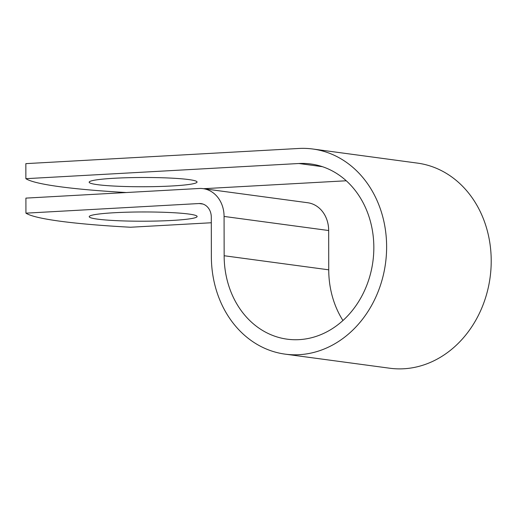 <?xml version="1.0" encoding="UTF-8"?>
<svg xmlns="http://www.w3.org/2000/svg" width="517" height="517" viewBox="0 0 517 517"><rect width="100%" height="100%" fill="white"/><g stroke="black" fill="none" stroke-linecap="round" stroke-linejoin="round"><path stroke-width="0.78" d="M188.789 179.573A53.949 4.621 -0.1 0 1 197.055 182.023A53.949 4.621 -0.1 0 1 158.047 186.534A53.949 4.621 -0.1 0 1 97.429 184.653A53.949 4.621 -0.1 0 1 89.163 182.21A53.949 4.621 -0.1 0 1 128.171 177.699A53.949 4.621 -0.1 0 1 188.789 179.573M97.487 219.13A53.949 4.621 179.9 0 0 158.105 221.005A53.949 4.621 179.9 0 0 197.119 216.494A53.949 4.621 179.9 0 0 188.847 214.051A53.949 4.621 179.9 0 0 128.229 212.17A53.949 4.621 179.9 0 0 89.221 216.681A53.949 4.621 179.9 0 0 97.487 219.13M211.298 222.756L130.53 227.241A235.926 20.221 179.9 0 1 25.934 213.159L25.908 198.114L199.09 188.485A29.443 24.842 97.7 0 1 203.071 188.64A29.443 24.842 97.7 0 1 224.074 216.436L224.145 255.741A88.394 74.577 -82.3 0 0 287.193 339.178A88.394 74.577 -82.3 0 0 372.899 261.531A88.394 74.577 -82.3 0 0 310.788 163.979A88.394 74.577 -82.3 0 0 298.832 163.508L25.876 178.682A235.926 20.221 179.9 0 0 126.29 192.531M346.254 180.776L203.543 188.705M25.934 213.159L199.116 203.53A14.347 12.104 97.7 0 1 201.061 203.608A14.347 12.104 97.7 0 1 211.291 217.146L211.356 256.451A103.49 87.315 -82.3 0 0 285.177 354.145A103.49 87.315 -82.3 0 0 385.527 263.231A103.49 87.315 -82.3 0 0 312.804 149.012A103.49 87.315 -82.3 0 0 298.807 148.469L25.85 163.637L25.876 178.682M285.177 354.145L389.773 368.227A103.49 87.315 -82.3 0 0 490.116 277.319A103.49 87.315 -82.3 0 0 417.393 163.101L312.804 149.012M203.071 188.64L307.667 202.729A29.443 24.842 97.7 0 1 328.67 230.524L328.734 269.822A88.394 74.577 -82.3 0 0 342.952 320.527M298.832 163.508L322.434 166.687M199.116 203.53L202.948 204.047M224.145 255.741L328.734 269.822M224.074 216.436L328.67 230.524"/></g></svg>
